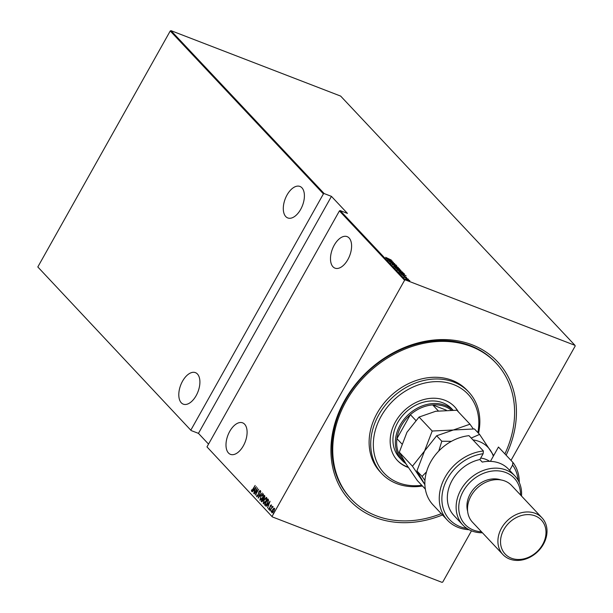 <?xml version="1.0" encoding="UTF-8"?>
<svg xmlns="http://www.w3.org/2000/svg" width="613" height="613" viewBox="0 0 613 613"><rect width="100%" height="100%" fill="white"/><g stroke="black" fill="none" stroke-linecap="round" stroke-linejoin="round"><path stroke-width="0.92" d="M442.494 514.951A101.321 81.973 -43.2 0 1 375.233 517.464A101.321 81.973 -43.2 0 1 344.583 400.626A101.321 81.973 -43.2 0 1 472.125 344.797A101.321 81.973 -43.2 0 1 506.123 455.198M496.047 363.088L495.25 362.237A99.337 80.372 136.8 0 0 470.378 345.64A99.337 80.372 136.8 0 0 355.425 385.278A99.337 80.372 136.8 0 0 350.506 498.323L351.303 499.174A99.337 80.372 -43.2 0 1 358.099 383.799A99.337 80.372 -43.2 0 1 475.78 348.46A99.337 80.372 -43.2 0 1 496.047 363.088A99.337 80.372 -43.2 0 1 504.897 453.896M228.473 452.984A16.888 9.249 -68.9 0 0 230.465 454.348A16.888 9.249 -68.9 0 0 244.326 443.919A16.888 9.249 -68.9 0 0 244.618 424.204A16.888 9.249 -68.9 0 0 242.618 422.84A16.888 9.249 -68.9 0 0 228.764 433.268A16.888 9.249 -68.9 0 0 228.473 452.984M332.966 266.77A16.888 9.249 -68.9 0 0 334.966 268.142A16.888 9.249 -68.9 0 0 348.82 257.705A16.888 9.249 -68.9 0 0 349.119 237.99A16.888 9.249 -68.9 0 0 347.119 236.626A16.888 9.249 -68.9 0 0 333.265 247.054A16.888 9.249 -68.9 0 0 332.966 266.77M181.279 402.787A16.888 9.249 -68.9 0 0 183.279 404.151A16.888 9.249 -68.9 0 0 197.133 393.722A16.888 9.249 -68.9 0 0 197.424 374.007A16.888 9.249 -68.9 0 0 195.432 372.643A16.888 9.249 -68.9 0 0 181.571 383.071A16.888 9.249 -68.9 0 0 181.279 402.787M285.773 216.581A16.888 9.249 -68.9 0 0 287.773 217.944A16.888 9.249 -68.9 0 0 301.627 207.516A16.888 9.249 -68.9 0 0 301.925 187.8A16.888 9.249 -68.9 0 0 299.926 186.436A16.888 9.249 -68.9 0 0 286.072 196.865A16.888 9.249 -68.9 0 0 285.773 216.581M273.291 514.077L273.536 512.974M271.138 511.794L271.383 510.683M269.812 510.376L270.049 509.273M270.065 501.281L267.498 508.008L268.172 505.694L267.475 504.951L266.027 506.438L270.065 501.281M264.08 499.687L266.693 497.45L265.82 501.488L263.215 503.694L264.272 499.764M266.54 497.35L265.521 498.2M263.375 503.809L263.368 502.491M260.778 496.178L263.391 493.94L262.517 497.978L259.912 500.185L260.969 496.246M263.238 493.833L262.218 494.691M260.073 500.292L260.065 498.982M257.023 496.139L257.904 495.473L259 491.48L260.173 490.515L260.042 491.978L259.82 491.105L259.161 491.603L258.042 495.633L256.678 496.745L256.901 494.913L257.023 496.139L257.613 496.277M256.318 486.661L253.751 493.388L254.426 491.074L253.728 490.331L252.28 491.818L256.318 486.661M251.866 490.661L255.169 485.435L253.069 489.588L251.514 491.251L251.499 490.147L251.843 489.779L252.341 490.791M254.249 493.917L257.437 487.841L255.928 493.695L258.686 489.182L255.368 495.105L256.87 489.258L254.249 493.917M258.165 498.078L260.77 491.396L258.824 496.959L262.241 492.959L258.211 498.101M261.176 501.288L264.502 495.365L264.502 497.71L263.092 500.637L261.621 501.763L261.176 501.288L261.759 500.928M261.751 501.848L261.49 501.411M265.421 505.572L264.479 504.798L267.804 498.875L268.548 500.009L267.467 503.365L265.26 505.533M271.222 504.936L271.199 505.894L270.892 506.162L270.915 505.464L270.417 505.863L269.735 508.514L268.67 509.372L268.647 508.415L268.969 508.116L268.961 508.836L269.574 508.384L270.264 505.733L271.153 504.89M271.199 506.277L271.23 505.579L270.417 505.863M268.961 508.836L269.766 508.453M272.701 507.257L271.758 507.848L270.08 510.752L272.364 506.269L272.149 507.066L272.877 506.698L272.823 507.296M273.505 508.506L274.386 508.3L274.455 509.518L273.766 511.234L271.865 512.774L272.471 509.863L273.505 508.506L274.693 508.415M272.003 512.874L272.042 511.947M272.172 516.223L404.595 280.241L339.41 210.91L206.979 446.885L272.348 516.912L206.979 446.885M208.543 444.103L198.451 433.368L191.164 430.564L37.814 266.954L170.238 30.979L170.989 30.65L324.162 193.562L331.449 196.375L347.448 213.393L340.161 210.581L405.346 279.911L575.002 345.357L575.186 346.046L511.012 460.394M471.489 530.827L442.762 582.021L442.011 582.35L272.348 516.912M37.814 266.954L191.164 430.564M324.162 193.562L323.411 193.892L190.988 429.874M323.411 193.892L170.238 30.979M405.737 279.114L407.132 279.214L409.844 280.7L408.427 280.593L405.63 278.9M403.829 277.045L408.342 279.199L403.829 277.045M406.603 277.474L402.718 275.543L406.442 277.467M398.894 271.789L403.806 273.337L404.473 274.18L402.389 273.712L398.894 271.789M400.68 270.402L397.584 269.352L395.079 267.728L400.963 270.394M392.059 264.525L396.772 265.85L393.125 264.946L398.243 267.421L392.059 264.525M388.152 260.364L393.431 262.303L390.266 261.835L394.688 263.636L389.263 261.544L392.42 262.012L388.152 260.364M387.562 258.502L391.316 260.05L385.585 257.307L387.516 258.586M170.989 30.65L340.652 96.088L575.002 345.357M392.32 261.123L387.646 259.828L389.002 260.088L386.175 258.265L392.32 261.123M390.519 262.977L394.565 264.272L396.228 265.184L395.737 265.283L391.109 263.077M391.623 263.161L391.002 263.337M396.136 265.345L395.737 265.283M395.27 265.015L395.653 264.946M398.963 268.686L393.753 266.417L395.722 266.594L399.584 268.892M402.266 272.203L397.055 269.935L399.025 270.103L402.887 272.402M397.454 269.996L396.925 269.659M406.067 275.743L401.392 274.448L402.749 274.708L399.921 272.885L406.051 275.766M405.346 279.911L404.595 280.241M389.485 260.226L391.293 260.732L388.933 259.636L389.424 260.326M390.328 263.314L391.017 263.245M393.761 266.425L394.151 266.486M397.324 268.279L398.894 268.402L395.868 266.747L394.305 266.624L397.285 268.364M398.81 268.961L398.894 268.402M399.783 270.103L400.09 269.758L398.35 269.092L398.312 269.582M398.258 269.536L400.289 269.973M397.891 268.977L395.776 268.096L397.891 268.977M397.4 269.283L398.128 269.276M400.626 271.797L402.197 271.911L399.17 270.256L397.607 270.141L400.58 271.873M402.113 272.471L402.197 271.911M402.197 273.643L404.143 273.689M403.952 274.034L404.281 274.517M403.875 273.888L399.078 271.613L402.243 273.559M403.231 274.846L405.04 275.352L402.68 274.256L403.17 274.953M408.235 280.516L409.354 280.509L407.27 279.367L406.128 279.436M409.239 281.015L409.354 280.509M405.959 279.474L408.281 280.44M251.828 491.373L251.813 490.262M254.64 491.09L253.728 490.331M253.82 490.369L254.211 489.871M254.694 490.392L255.698 487.818L254.142 489.802L254.885 490.461M256.947 496.806L256.954 495.886M259.314 491.595L260.487 490.638M260.196 491.427L259.475 491.726M260.556 499.687L261.383 499.587M263.544 495.342L263.084 494.561M262.563 497.894L263.238 494.584M263.368 494.676L260.923 496.323L260.249 499.572L260.694 499.787M260.249 499.572L262.379 497.825M263.023 498.675L263.337 498.124L264.05 498.384M264.425 496.17L264.739 495.61M263.59 499.357L262.9 498.63L261.667 500.836L262.648 501.304M264.939 496.691L264.303 496.124L263.337 498.124L264.356 497.564L264.303 496.124M263.567 499.243L262.9 498.63M263.138 500.553L263.261 499.12M261.874 501.059L262.946 500.484M263.858 503.204L264.686 503.097M266.847 498.852L266.387 498.078M265.866 501.411L266.54 498.101M266.67 498.185L264.226 499.84L263.552 503.081L263.996 503.296M263.552 503.081L265.682 501.334M265.306 505.464L264.479 504.798M264.793 504.92L265.061 504.445M267.728 499.679L268.042 499.128M268.486 500.882L267.605 499.633L264.969 504.346L265.72 504.913L267.322 503.212L268.149 500.476L267.605 499.633M265.161 504.553L266.448 504.859M268.387 505.717L267.475 504.951M267.567 504.989L267.958 504.491M268.44 505.012L269.444 502.438L267.889 504.422L268.632 505.081M271.23 505.579L270.731 505.978L271.23 505.579M268.977 509.495L268.954 508.529M269.276 508.959L269.889 508.499L269.069 508.882M270.256 506.576L269.827 507.273M270.571 505.848L271.528 505.051M269.942 509.732L270.364 509.388M272.463 507.181L273.183 506.813M271.268 511.142L271.689 510.805M272.394 512.33L272.969 512.361M273.804 511.158L274.295 508.882M274.394 508.951L272.616 510.016L272.164 512.246L272.578 512.437M272.164 512.246L273.62 511.089M273.421 513.433L273.842 513.096M331.449 196.375L198.451 433.368M339.41 210.91L340.161 210.581M477.879 432.594A57.614 46.611 136.8 0 0 456.294 385.73A57.614 46.611 136.8 0 0 382.849 413.4A57.614 46.611 136.8 0 0 395.86 481.634A57.614 46.611 136.8 0 0 421.798 485.32M422.457 486.025A59.599 48.22 -43.2 0 1 394.013 482.439A59.599 48.22 -43.2 0 1 381.853 473.657A59.599 48.22 -43.2 0 1 385.929 404.434A59.599 48.22 -43.2 0 1 456.539 383.225A59.599 48.22 -43.2 0 1 468.7 392.006A59.599 48.22 -43.2 0 1 478.538 433.299M452.992 410.105L451.735 408.764A35.761 28.934 136.8 0 0 444.433 403.5A35.761 28.934 136.8 0 0 402.067 416.219A35.761 28.934 136.8 0 0 399.622 457.758L402.021 460.309A35.761 28.934 -43.2 0 1 403.791 419.614A35.761 28.934 -43.2 0 1 445.176 405.339A35.761 28.934 -43.2 0 1 452.907 410.105M458.355 411.829A39.24 31.746 136.8 0 0 454.662 406.81A39.24 31.746 136.8 0 0 446.655 401.025A39.24 31.746 136.8 0 0 400.174 414.986A39.24 31.746 136.8 0 0 397.492 460.562A39.24 31.746 136.8 0 0 405.5 466.34A39.24 31.746 136.8 0 0 408.342 467.489M397.293 460.348A39.24 31.746 136.8 0 0 405.093 465.918A39.24 31.746 136.8 0 0 408.097 467.121M441.268 513.656A99.337 80.372 -43.2 0 1 371.57 513.809A99.337 80.372 -43.2 0 1 351.303 499.174M468.7 392.006L467.098 390.305A59.599 48.22 136.8 0 0 454.938 381.524A59.599 48.22 136.8 0 0 384.328 402.733A59.599 48.22 136.8 0 0 380.252 471.956L381.853 473.657M457.957 411.407A39.24 31.746 136.8 0 0 454.463 406.595M451.252 410.082A34.765 28.129 136.8 0 0 445.099 406.611A34.765 28.129 136.8 0 0 432.686 404.909A34.765 28.129 136.8 0 0 410.396 414.664L396.933 438.663A34.765 28.129 136.8 0 0 402.281 459.083L404.434 461.374M415.744 420.357L410.396 414.664A34.765 28.129 136.8 0 0 396.933 438.663L401.821 443.873M446.31 410.166L432.686 404.909L438.28 410.863M405.791 463.551A35.761 28.934 -43.2 0 1 402.021 460.309M468.983 435.674A43.707 35.362 136.8 0 0 429.989 463.198A43.707 35.362 136.8 0 0 433.023 504.882L447.421 520.199A43.707 35.362 -43.2 0 1 444.387 478.515A43.707 35.362 -43.2 0 1 483.381 450.984L468.983 435.674M520.583 495.043A33.776 27.324 136.8 0 0 505.817 472.539A33.776 27.324 136.8 0 0 463.298 491.151A33.776 27.324 136.8 0 0 473.512 530.092A33.776 27.324 136.8 0 0 481.496 531.793M482.431 532.781A35.761 28.934 -43.2 0 1 471.765 530.935A35.761 28.934 -43.2 0 1 462.807 524.966A35.761 28.934 -43.2 0 1 464.585 484.262A35.761 28.934 -43.2 0 1 505.963 469.995A35.761 28.934 -43.2 0 1 514.92 475.972A35.761 28.934 -43.2 0 1 521.517 496.04M541.999 517.824L511.602 485.496A26.819 21.7 136.8 0 0 504.89 481.013A26.819 21.7 136.8 0 0 473.849 491.718A26.819 21.7 136.8 0 0 472.523 522.245L502.921 554.573A26.819 21.7 -43.2 0 1 504.246 524.046A26.819 21.7 -43.2 0 1 535.279 513.342A26.819 21.7 -43.2 0 1 541.999 517.824A26.819 21.7 -43.2 0 1 540.674 548.351A26.819 21.7 -43.2 0 1 509.633 559.048A26.819 21.7 -43.2 0 1 502.921 554.573M511.38 558.205A24.834 20.091 136.8 0 0 542.643 544.528A24.834 20.091 136.8 0 0 535.134 515.885A24.834 20.091 136.8 0 0 503.871 529.571A24.834 20.091 136.8 0 0 511.38 558.205M483.381 450.984L483.128 453.72L479.856 459.543L482.255 462.095A35.761 28.934 -43.2 0 1 499.564 463.19A35.761 28.934 -43.2 0 1 508.522 469.167L514.92 475.972M518.131 480.285A41.722 33.753 136.8 0 0 512.591 465.091L512.851 462.348L498.453 447.038L490.415 461.367M512.851 462.348A43.707 35.362 -43.2 0 1 519.272 482.508M469.068 529.709A43.707 35.362 -43.2 0 1 447.421 520.199M483.128 453.72A41.722 33.753 136.8 0 0 442.762 490.89A41.722 33.753 136.8 0 0 466.922 528.437M509.633 470.355L512.591 465.091M479.856 459.543A35.761 28.934 136.8 0 0 450.693 483.205A35.761 28.934 136.8 0 0 454.011 515.602L462.807 524.966M500.959 479.941A24.834 20.091 136.8 0 0 475.903 486.676A24.834 20.091 136.8 0 0 467.635 511.273M425.345 489.097L417.361 480.6L406.113 464.049L399.316 452.233L406.963 432.272L419.062 417.055L435.728 411.269L456.846 410.227L469.987 424.204L453.321 429.989L432.203 431.031L419.062 417.055M473.282 428.893L469.987 424.204M432.203 431.031L424.556 450.992L412.457 466.217L399.316 452.233M412.457 466.217L424.886 484.645M424.886 484.599L416.909 470.953L424.556 450.992L436.655 435.766L453.321 429.989L474.447 428.947L479.588 434.41L471.228 438.057M493.335 456.164A35.761 28.934 136.8 0 0 490.837 450.961A35.761 28.934 136.8 0 0 472.983 439.919M426.502 471.88L422.058 476.424L424.955 480.538M493.672 455.559L479.588 434.41M451.413 441.329L441.797 441.237L438.785 451.015M441.797 441.237L436.655 435.766M422.058 476.424L416.909 470.953M489.641 461.344A27.815 22.505 136.8 0 0 480.684 458.072"/></g></svg>
